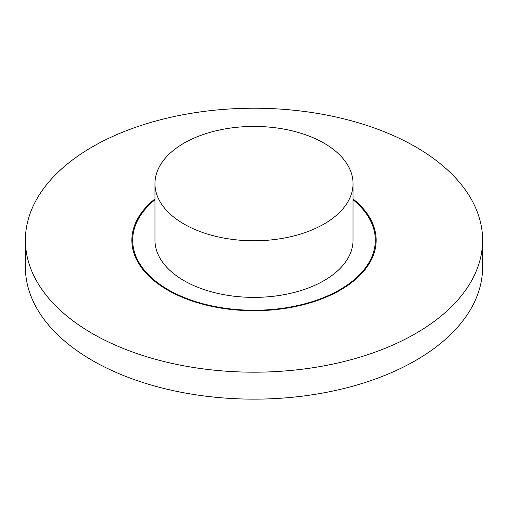 <?xml version="1.0" encoding="UTF-8"?>
<svg xmlns="http://www.w3.org/2000/svg" width="508" height="508" viewBox="0 0 508 508"><rect width="100%" height="100%" fill="white"/><g stroke="black" fill="none" stroke-linecap="round" stroke-linejoin="round"><path stroke-width="0.76" d="M482.6 240.208L482.6 267.157A228.6 131.978 180 0 1 254 399.142A228.6 131.978 180 0 1 25.4 267.157L25.4 240.208A228.6 131.978 180 0 1 166.516 118.269A228.6 131.978 180 0 1 415.646 146.882A228.6 131.978 180 0 1 482.6 240.208A228.6 131.978 180 0 1 254 372.186A228.6 131.978 180 0 1 25.4 240.208M353.035 199.752A121.317 70.04 180 0 1 375.317 240.208A121.317 70.04 180 0 1 254 310.248A121.317 70.04 180 0 1 132.683 240.208A121.317 70.04 180 0 1 154.965 199.752M154.965 198.933A122.142 70.517 0 0 0 131.858 240.208A122.142 70.517 0 0 0 167.634 290.068A122.142 70.517 0 0 0 300.742 305.352A122.142 70.517 0 0 0 376.142 240.208A122.142 70.517 0 0 0 353.035 198.933M154.965 183.604L154.965 240.208A99.035 57.175 0 0 0 183.972 280.632A99.035 57.175 0 0 0 291.897 293.027A99.035 57.175 0 0 0 353.035 240.208L353.035 183.604A99.035 57.175 0 0 0 254 126.428A99.035 57.175 0 0 0 154.965 183.604A99.035 57.175 0 0 0 183.972 224.034A99.035 57.175 0 0 0 291.897 236.43A99.035 57.175 0 0 0 353.035 183.604"/></g></svg>
